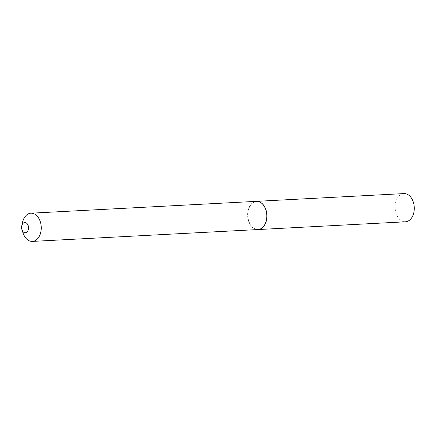 <?xml version="1.0" encoding="UTF-8"?>
<svg xmlns="http://www.w3.org/2000/svg" width="435" height="435" viewBox="0 0 435 435"><rect width="100%" height="100%" fill="white"/><g stroke="black" fill="none" stroke-linecap="round" stroke-linejoin="round"><path stroke-width="0.33" stroke-dasharray="2.17 1.63" d="M403.952 193.591A14.121 9.581 -93 0 0 396.535 214.613A14.121 9.581 -93 0 0 405.436 221.801M256.53 201.34A14.121 9.581 -93 0 0 249.163 222.356A14.121 9.581 -93 0 0 258.009 229.549M256.476 201.345A14.121 9.581 -93 0 0 252.169 203.145A14.121 9.581 -93 0 0 248.097 219.267A14.121 9.581 -93 0 0 257.96 229.555M265.769 209.578A13.98 9.483 -93 0 0 252.327 203.265A13.98 9.483 -93 0 0 249.244 222.285A13.98 9.483 -93 0 0 262.316 227.619A13.98 9.483 -93 0 0 266.334 220.393M22.549 222.334A14.121 9.581 -93 0 0 23.12 233.203"/><path stroke-width="0.65" d="M258.009 229.549A14.121 9.581 -93 0 0 258.064 229.549L405.436 221.801A14.121 9.581 -93 0 0 412.853 200.78A14.121 9.581 -93 0 0 403.952 193.591L256.579 201.34A14.121 9.581 -93 0 0 256.53 201.34M258.064 229.549A14.121 9.581 -93 0 0 265.481 208.528A14.121 9.581 -93 0 0 256.579 201.34M26.878 232.105A5.117 3.469 -93 0 0 28.009 225.145A5.117 3.469 -93 0 0 23.224 223.193A5.117 3.469 -93 0 0 21.75 225.852A5.117 3.469 -93 0 0 21.957 229.789A5.117 3.469 -93 0 0 26.878 232.105M21.957 229.789L23.12 233.203A14.121 9.581 -93 0 0 32.402 241.409A14.121 9.581 -93 0 0 36.709 239.609A14.121 9.581 -93 0 0 40.781 223.487A14.121 9.581 -93 0 0 30.918 213.199A14.121 9.581 -93 0 0 26.617 214.999A14.121 9.581 -93 0 0 22.549 222.334L21.75 225.852M32.402 241.409L257.96 229.555A14.121 9.581 -93 0 0 262.261 227.75A14.121 9.581 -93 0 0 266.329 220.42A14.121 9.581 -93 0 0 265.758 209.55A14.121 9.581 -93 0 0 256.476 201.345L30.918 213.199M266.334 220.393A13.98 9.483 -93 0 0 266.34 220.366A13.98 9.483 -93 0 0 265.774 209.605A13.98 9.483 -93 0 0 265.769 209.578"/></g></svg>
